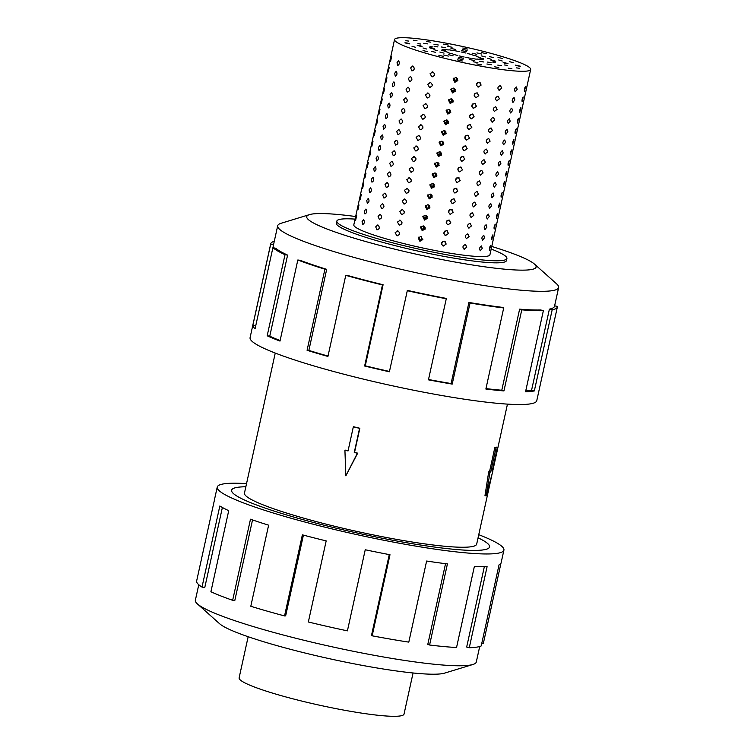 <?xml version="1.0" encoding="UTF-8"?>
<svg xmlns="http://www.w3.org/2000/svg" width="754" height="754" viewBox="0 0 754 754"><rect width="100%" height="100%" fill="white"/><g stroke="black" fill="none" stroke-linecap="round" stroke-linejoin="round"><path stroke-width="1.13" d="M245.851 486.764A132.044 14.807 12.4 0 0 231.61 490.232A132.044 14.807 12.4 0 0 332.146 527.206A132.082 14.816 -167.6 0 1 231.572 490.223A132.082 14.816 -167.6 0 1 245.861 486.754M275.248 353.07L244.466 493.059A118.878 13.327 12.4 0 0 334.983 526.349A118.878 13.327 12.4 0 0 476.679 544.115L492.098 473.964M344.917 450.195L345.85 475.84L357.387 453.229L354.267 452.475L359.573 428.347L353.334 426.821L348.037 450.958L345.209 450.11A118.878 13.327 12.4 0 0 348.065 450.817M353.334 426.821L353.607 426.745A118.878 13.327 12.4 0 0 356.717 427.509A118.878 13.327 12.4 0 0 359.846 428.263L354.54 452.391A118.878 13.327 12.4 0 0 357.688 453.145L345.85 475.84M413.069 672.983L404.031 714.085A84.429 9.463 -167.6 0 1 303.4 701.465A84.429 9.463 -167.6 0 1 239.122 677.827L248.16 636.725M479.714 646.489L476.302 661.993A143.826 16.126 -167.6 0 1 472.918 664.481A143.826 16.126 -167.6 0 1 304.87 640.495A143.826 16.126 -167.6 0 1 197.397 603.907A143.826 16.126 -167.6 0 1 195.361 600.231L198.773 584.727M472.918 664.481L444.483 673.152A117.407 13.167 -167.6 0 1 307.302 653.577A117.407 13.167 -167.6 0 1 219.565 623.699L197.397 603.907M478.752 534.69A146.766 16.456 -167.6 0 1 503.917 550.109A146.766 16.456 -167.6 0 1 328.98 528.168A146.766 16.456 -167.6 0 1 217.237 487.075A146.766 16.456 -167.6 0 1 246.539 483.634M303.41 535.114L285.653 615.858L284.55 615.924L302.373 534.84A146.766 16.456 12.4 0 0 326.18 540.901L308.348 621.984A146.766 16.456 12.4 0 0 347.415 630.853L365.238 549.76A146.766 16.456 12.4 0 0 389.988 554.727L372.165 635.811A146.766 16.456 12.4 0 0 408.8 642.125L426.623 561.033A146.766 16.456 12.4 0 0 447.424 563.917L429.591 645.009A146.766 16.456 12.4 0 0 456.547 647.507L474.379 566.424A146.766 16.456 12.4 0 0 487.093 566.659L469.271 647.743A146.766 16.456 12.4 0 0 481.203 645.942L499.035 564.859A146.766 16.456 12.4 0 0 501.108 562.833L503.917 550.109M500.967 563.257L483.333 643.482L481.815 643.153M469.271 647.743L466.679 647.036L484.341 566.697M429.591 645.009L427.801 644.35L445.539 563.681M372.165 635.811L371.515 635.349L389.271 554.586M355.068 219.112A87.068 9.764 12.4 0 0 336.84 221.101A87.068 9.764 12.4 0 0 403.126 245.474A87.068 9.764 12.4 0 0 506.905 258.49A87.068 9.764 12.4 0 0 491.184 249.046M422.89 239.254L420.374 240.234L418.545 237.265M422.862 239.423L419.903 241.299L418.159 237.868L420.958 236.464L422.702 239.895M423.974 226.134L425.105 227.482M425.218 228.66L422.702 229.64L420.873 226.662M425.19 228.82L422.231 230.705L420.487 227.265L423.296 225.87L425.039 229.291M426.302 215.531L427.443 216.879M427.556 218.057L425.03 219.037L423.201 216.068M427.518 218.226L424.559 220.102L422.815 216.671L425.624 215.276L427.367 218.698M428.63 204.937L429.771 206.285M429.884 207.463L427.367 208.443L425.529 205.474L425.642 206.832M429.855 207.623L426.887 209.508L425.152 206.078L427.952 204.673L429.695 208.095M430.968 194.334L432.099 195.682M432.212 196.86L429.695 197.84L427.867 194.871M432.183 197.03L429.224 198.905L427.48 195.475L430.28 194.08L432.023 197.501M433.296 183.74L434.427 185.088M434.54 186.266L432.023 187.246L430.195 184.278L430.298 185.635M434.511 186.436L431.552 188.312L429.808 184.881L432.608 183.476L434.361 186.907M435.623 173.147L436.755 174.494M436.868 175.673L434.351 176.653L432.523 173.674M436.839 175.833L433.88 177.718L432.136 174.287L434.945 172.883L436.689 176.304M437.951 162.544L439.092 163.891M439.205 165.069L436.679 166.05L434.851 163.081M439.167 165.239L436.208 167.115L434.474 163.684L437.273 162.289L439.017 165.71M440.279 151.95L441.42 153.298M441.533 154.476L439.017 155.456L437.179 152.487M441.505 154.636L438.536 156.521L436.802 153.09L439.601 151.686L441.344 155.107M442.617 141.356L443.748 142.704M443.861 143.873L441.344 144.862L439.516 141.884M443.833 144.042L440.873 145.918L439.13 142.487L441.929 141.092L443.672 144.514M444.945 130.753L446.076 132.101M446.189 133.279L443.672 134.259L441.844 131.29L441.948 132.647M446.161 133.449L443.201 135.324L441.458 131.893L444.266 130.499L446.01 133.92M447.273 120.159L448.413 121.507M448.526 122.685L446 123.665L444.172 120.687M448.489 122.845L445.529 124.73L443.786 121.3L446.594 119.895L448.338 123.317M449.601 109.556L450.741 110.904M450.854 112.082L448.338 113.062L446.5 110.093L446.613 111.451M450.817 112.252L447.857 114.127L446.123 110.697L448.922 109.302L450.666 112.723M451.929 98.963L453.069 100.31M453.182 101.488L450.666 102.469L448.837 99.5M453.154 101.658L450.185 103.534L448.451 100.103L451.25 98.699L452.994 102.129M454.266 88.369L455.397 89.717M455.51 90.895L452.994 91.875L451.165 88.897L451.269 90.254M455.482 91.055L452.523 92.94L450.779 89.5L453.578 88.105L455.322 91.526M456.594 77.766L457.725 79.113M457.838 80.292L455.322 81.272L453.493 78.303M457.81 80.461L454.851 82.337L453.107 78.906L455.916 77.511L457.659 80.932M443.352 246.04C440.704 243.872 441.052 242.27 444.417 241.205L446.198 244.032L443.352 246.04L442.607 245.757M445.68 235.437C443.032 233.278 443.38 231.667 446.745 230.611L448.526 233.438L445.68 235.437L444.945 235.163M448.017 224.843C445.36 222.684 445.718 221.073 449.073 220.008L450.854 222.835L448.017 224.843L447.273 224.56M450.345 214.24C447.688 212.081 448.046 210.47 451.41 209.414L453.182 212.242L450.345 214.24L449.601 213.966M452.673 203.646C450.015 201.488 450.374 199.876 453.738 198.811L455.51 201.638L452.673 203.646L451.929 203.373M455.001 193.052C452.353 190.894 452.702 189.282 456.066 188.217L457.848 191.045L455.001 193.052L454.257 192.77M457.329 182.449C454.681 180.291 455.03 178.679 458.394 177.624L460.176 180.451L457.329 182.449L456.594 182.176M459.667 171.855C457.009 169.697 457.367 168.085 460.722 167.02L462.504 169.848L459.667 171.855L458.922 171.573M461.995 161.252C459.337 159.094 459.695 157.492 463.06 156.427L464.832 159.254L461.995 161.252L461.25 160.979M464.323 150.659C461.665 148.5 462.023 146.889 465.388 145.833L467.16 148.651L464.323 150.659L463.578 150.385M466.651 140.065C464.002 137.907 464.351 136.295 467.716 135.23L469.497 138.057L466.651 140.065L465.915 139.782M468.988 129.462C466.33 127.303 466.679 125.692 470.044 124.636L471.825 127.464L468.988 129.462L468.243 129.188M471.316 118.868C468.658 116.71 469.016 115.098 472.372 114.033L474.153 116.861L471.316 118.868L470.571 118.595M473.644 108.274C470.986 106.107 471.344 104.504 474.709 103.439L476.481 106.267L473.644 108.274L472.899 107.992M475.972 97.671C473.314 95.513 473.672 93.901 477.037 92.846L478.809 95.673L475.972 97.671L475.227 97.398M478.3 87.078C475.651 84.919 476 83.308 479.365 82.243L481.146 85.07L478.3 87.078L477.565 86.795M464.37 249.32C462.202 247.387 462.551 245.776 465.435 244.494L466.811 247.142L464.03 249.235M466.698 238.726C464.53 236.784 464.888 235.173 467.763 233.891L469.139 236.549L466.368 238.641M469.026 228.132C466.858 226.191 467.216 224.579 470.091 223.297L471.467 225.946L468.696 228.047M471.363 217.529C469.186 215.587 469.544 213.985 472.419 212.703L473.804 215.352L471.024 217.444M473.691 206.935C471.523 204.994 471.872 203.382 474.756 202.1L476.132 204.758L473.352 206.85M476.019 196.332C473.851 194.4 474.2 192.788 477.084 191.507L478.46 194.155L475.68 196.257M478.347 185.738C476.179 183.797 476.537 182.185 479.412 180.903L480.788 183.561L478.017 185.654M480.684 175.145C478.507 173.203 478.865 171.592 481.74 170.31L483.116 172.968L480.345 175.06M483.012 164.542C480.835 162.6 481.193 160.998 484.068 159.716L485.453 162.364L482.673 164.457M485.34 153.948C483.173 152.006 483.521 150.395 486.405 149.113L487.781 151.771L485.001 153.863M487.668 143.345C485.501 141.413 485.849 139.801 488.733 138.519L490.109 141.168L487.338 143.269M489.996 132.751C487.829 130.81 488.187 129.198 491.061 127.926L492.437 130.574L489.666 132.666M492.334 122.157C490.157 120.216 490.515 118.604 493.389 117.322L494.765 119.98L491.994 122.073M494.662 111.554C492.494 109.622 492.843 108.01 495.717 106.729L497.103 109.377L494.322 111.469M496.99 100.961C494.822 99.019 495.171 97.407 498.055 96.126L499.431 98.783L496.65 100.876M499.318 90.367C497.15 88.425 497.508 86.814 500.383 85.532L501.759 88.18L498.988 90.282M480.411 250.762C479.035 249.084 479.384 247.472 481.476 245.936L482.221 248.386L480.241 250.733M482.739 240.168C481.363 238.49 481.712 236.879 483.804 235.333L484.549 237.783L482.579 240.14M485.076 229.565C483.691 227.887 484.049 226.275 486.132 224.739L486.886 227.19L484.907 229.536M487.404 218.971C486.019 217.293 486.377 215.682 488.469 214.136L489.214 216.587L487.235 218.943M489.732 208.377C488.356 206.69 488.705 205.088 490.797 203.542L491.542 205.993L489.563 208.349M492.06 197.774C490.684 196.097 491.033 194.485 493.125 192.949L493.87 195.399L491.9 197.746M494.398 187.18C493.012 185.503 493.37 183.891 495.453 182.345L496.207 184.796L494.228 187.152M496.726 176.577C495.34 174.9 495.698 173.288 497.781 171.752L498.535 174.202L496.556 176.559M499.054 165.984C497.668 164.306 498.026 162.694 500.119 161.158L500.863 163.599L498.884 165.955M501.382 155.39C500.006 153.703 500.354 152.101 502.447 150.555L503.191 153.005L501.212 155.362M503.71 144.787C502.334 143.109 502.682 141.498 504.775 139.961L505.519 142.412L503.549 144.759M506.047 134.193C504.662 132.516 505.02 130.904 507.103 129.358L507.857 131.809L505.877 134.165M508.375 123.599C506.99 121.912 507.348 120.301 509.44 118.764L510.185 121.215L508.205 123.571M510.703 112.996C509.318 111.319 509.676 109.707 511.768 108.171L512.513 110.621L510.533 112.968M513.031 102.403C511.655 100.725 512.004 99.113 514.096 97.568L514.841 100.018L512.861 102.374M515.359 91.8C513.983 90.122 514.332 88.51 516.424 86.974L517.169 89.424L515.199 91.771M489.553 250.187C489.167 248.773 489.525 247.161 490.609 245.352L489.487 250.187M491.881 239.583C491.495 238.17 491.853 236.567 492.946 234.758L491.825 239.583M494.209 228.99C493.823 227.576 494.181 225.964 495.274 224.155L494.153 228.99M496.537 218.387C496.16 216.982 496.509 215.371 497.602 213.561L496.481 218.396M498.865 207.793C498.488 206.379 498.837 204.768 499.93 202.967L498.809 207.793M501.203 197.199C500.816 195.786 501.174 194.174 502.258 192.364L501.137 197.199M503.531 186.596C503.144 185.192 503.502 183.58 504.596 181.771L503.474 186.606M505.859 176.002C505.472 174.589 505.83 172.977 506.924 171.167L505.802 176.002M508.187 165.409C507.81 163.995 508.158 162.383 509.252 160.574L508.13 165.409M510.524 154.806C510.138 153.392 510.486 151.79 511.58 149.98L510.458 154.806M512.852 144.212C512.466 142.798 512.824 141.187 513.908 139.377L512.795 144.212M515.18 133.609C514.793 132.204 515.152 130.593 516.245 128.783L515.123 133.618M517.508 123.015C517.131 121.601 517.48 119.99 518.573 118.18L517.451 123.015M519.836 112.421C519.459 111.008 519.808 109.396 520.901 107.586L519.779 112.421M522.173 101.818C521.787 100.405 522.136 98.802 523.229 96.993L522.107 101.818M524.501 91.225C524.115 89.811 524.473 88.199 525.557 86.39L524.445 91.225M356.67 215.54L355.605 220.375L356.633 215.521M358.998 204.947L357.943 209.772L358.961 204.918M361.336 194.343L360.271 199.179L361.289 194.325M363.664 183.75L362.599 188.575L363.626 183.722M365.992 173.156L364.927 177.982L365.992 173.156M368.32 162.553L367.255 167.388L368.282 162.534M370.648 151.959L369.592 156.785L370.61 151.931M372.985 141.356L371.92 146.191L372.947 141.337M375.313 130.762L374.248 135.597L375.275 130.744M377.641 120.169L376.576 124.994L377.603 120.14M379.969 109.566L378.913 114.401L379.931 109.547M382.297 98.972L381.241 103.798L382.297 98.972M384.634 88.369L383.569 93.204L384.597 88.35M386.962 77.775L385.897 82.61L386.962 77.775M389.29 67.181L388.225 72.007L389.252 67.153M391.618 56.578L390.563 61.413L391.58 56.559M363.692 219.716C364.813 221.978 364.465 223.58 362.627 224.551L362.08 221.638L363.541 219.678M366.02 209.122C367.141 211.374 366.793 212.986 364.955 213.947L364.418 211.045L365.878 209.075M368.348 198.519C369.479 200.781 369.121 202.392 367.292 203.354L366.746 200.451L368.206 198.481M370.676 187.925C371.807 190.178 371.449 191.789 369.62 192.76L369.074 189.848L370.534 187.878M373.013 177.331C374.135 179.584 373.777 181.196 371.948 182.157L371.402 179.254L372.862 177.284M375.341 166.728C376.463 168.99 376.114 170.593 374.276 171.563L373.73 168.66L375.19 166.691M377.669 156.135C378.791 158.387 378.442 159.999 376.604 160.96L376.067 158.057L377.528 156.087M379.997 145.531C381.128 147.793 380.77 149.405 378.942 150.366L378.395 147.464L379.856 145.494M382.335 134.938C383.456 137.19 383.098 138.802 381.27 139.773L380.723 136.86L382.184 134.9M384.663 124.344C385.784 126.597 385.435 128.208 383.598 129.17L383.051 126.267L384.512 124.297M386.99 113.741C388.112 116.003 387.763 117.615 385.925 118.576L385.388 115.673L386.84 113.703M389.318 103.147C390.449 105.4 390.091 107.011 388.253 107.973L387.716 105.07L389.177 103.1M391.646 92.553C392.777 94.806 392.419 96.418 390.591 97.379L390.044 94.476L391.505 92.506M393.984 81.95C395.105 84.203 394.747 85.815 392.919 86.785L392.372 83.873L393.833 81.913M396.312 71.357C397.433 73.609 397.085 75.221 395.247 76.182L394.7 73.279L396.161 71.31M398.64 60.754C399.761 63.016 399.413 64.627 397.575 65.589L397.038 62.686L398.498 60.716M378.008 225.031C379.988 227.397 379.639 229.009 376.943 229.866L375.718 226.869L377.697 224.975M380.336 214.438C382.325 216.803 381.967 218.406 379.281 219.263L378.056 216.275L380.035 214.372M382.664 203.844C384.653 206.2 384.295 207.812 381.609 208.669L380.384 205.672L382.363 203.778M385.002 193.241C386.981 195.606 386.623 197.218 383.937 198.076L382.712 195.079L384.691 193.175M387.33 182.647C389.309 185.003 388.96 186.615 386.265 187.473L385.04 184.485L387.019 182.581M389.658 172.044C391.637 174.41 391.288 176.021 388.593 176.879L387.368 173.882L389.347 171.987M391.986 161.45C393.974 163.816 393.616 165.428 390.93 166.285L389.705 163.288L391.684 161.384M394.323 150.857C396.302 153.213 395.944 154.824 393.258 155.682L392.033 152.685L394.012 150.791M396.651 140.253C398.63 142.619 398.272 144.231 395.586 145.088L394.361 142.091L396.34 140.197M398.979 129.66C400.958 132.025 400.61 133.628 397.914 134.485L396.689 131.498L398.668 129.594M401.307 119.057C403.286 121.422 402.938 123.034 400.242 123.892L399.017 120.894L401.005 119M403.635 108.463C405.624 110.829 405.266 112.44 402.579 113.298L401.354 110.301L403.333 108.397M405.972 97.869C407.952 100.225 407.594 101.837 404.907 102.695L403.682 99.707L405.661 97.803M408.3 87.266C410.28 89.632 409.922 91.243 407.235 92.101L406.01 89.104L407.989 87.21M410.628 76.672C412.608 79.038 412.259 80.64 409.563 81.498L408.338 78.51L410.317 76.606M412.956 66.079C414.936 68.435 414.587 70.047 411.901 70.904L410.666 67.907L412.655 66.013M397.895 230.856C400.459 233.231 400.101 234.843 396.84 235.682L395.143 232.666L397.895 230.856L397.207 230.781M397.528 235.748L396.84 235.682M400.233 220.253C402.787 222.637 402.429 224.24 399.168 225.088L397.471 222.072L400.233 220.253L399.545 220.187M399.856 225.154L399.168 225.088M402.561 209.659C405.115 212.034 404.766 213.646 401.496 214.485L399.799 211.478L402.561 209.659L401.873 209.593M402.184 214.56L401.496 214.485M404.889 199.056C407.443 201.441 407.094 203.052 403.824 203.891L402.136 200.875L404.889 199.056L404.201 198.99M404.521 203.957L403.824 203.891M407.217 188.462C409.78 190.837 409.422 192.449 406.161 193.297L404.464 190.281L407.217 188.462L406.529 188.396M406.849 193.363L406.161 193.297M409.545 177.869C412.108 180.244 411.75 181.855 408.489 182.694L406.792 179.678L409.545 177.869L408.866 177.793M409.177 182.76L408.489 182.694M411.882 167.265C414.436 169.65 414.078 171.252 410.817 172.1L409.12 169.085L411.882 167.265L411.194 167.2M411.505 172.166L410.817 172.1M414.21 156.672C416.764 159.047 416.415 160.659 413.145 161.497L411.448 158.491L414.21 156.672L413.522 156.606M413.833 161.573L413.145 161.497M416.538 146.069C419.092 148.453 418.743 150.065 415.473 150.904L413.786 147.888L416.538 146.069L415.85 146.003M416.17 150.97L415.473 150.904M418.866 135.475C421.429 137.85 421.071 139.462 417.81 140.31L416.114 137.294L418.866 135.475L418.178 135.409M418.498 140.376L417.81 140.31M421.203 124.881C423.757 127.256 423.399 128.868 420.138 129.707L418.442 126.691L421.203 124.881L420.515 124.806M420.826 129.773L420.138 129.707M423.531 114.278C426.085 116.663 425.727 118.274 422.466 119.113L420.77 116.097L423.531 114.278L422.843 114.212M423.154 119.179L422.466 119.113M425.859 103.684C428.413 106.06 428.065 107.671 424.794 108.51L423.098 105.503L425.859 103.684L425.171 103.618M425.482 108.585L424.794 108.51M428.187 93.091C430.741 95.466 430.393 97.078 427.122 97.916L425.435 94.9L428.187 93.091L427.499 93.015M427.82 97.982L427.122 97.916M430.515 82.488C433.079 84.872 432.721 86.474 429.46 87.323L427.763 84.307L430.515 82.488L429.827 82.422M430.148 87.389L429.46 87.323M430.091 73.713L432.853 71.894C435.407 74.269 435.049 75.881 431.788 76.72L430.091 73.713M432.165 71.828L432.853 71.894M432.476 76.795L431.788 76.72M394.549 39.528L353.814 224.833A69.688 7.813 12.4 0 0 406.868 244.343A69.688 7.813 12.4 0 0 489.93 254.758L530.675 69.453A69.688 7.813 12.4 0 0 477.612 49.943A69.688 7.813 12.4 0 0 394.549 39.528A69.688 7.813 12.4 0 0 447.612 59.038A69.688 7.813 12.4 0 0 530.675 69.453M516.415 67.879L519.374 68.256L516.415 67.879M518.177 66.003L515.434 65.117L520.298 66.182L518.177 66.003M513.238 62.733L509.695 61.696L513.238 62.733M502.192 58.463L497.979 57.351L502.192 58.463M486.377 53.723L481.702 52.591L486.377 53.723M425.567 219.094L426.151 215.456M420.911 240.29L421.684 236.747M423.239 229.687L423.823 226.049M427.895 208.5L428.583 205.39M430.223 197.897L430.817 194.259M432.56 187.303L433.239 184.193M434.888 176.7L435.473 173.071M437.216 166.106L437.801 162.468M439.544 155.512L440.138 151.874M441.872 144.909L442.56 141.799M444.21 134.316L444.794 130.678M446.538 123.713L447.122 120.084M448.866 113.119L449.554 110.009M451.194 102.525L451.787 98.887M453.522 91.922L454.21 88.812M455.859 81.328L456.443 77.69M467.697 49.067L462.833 47.992L467.697 49.067M448.394 45.07L443.644 44.118L448.394 45.07M430.817 42.215L426.453 41.432L430.817 42.215M417.066 40.829L413.324 40.254L417.066 40.829M408.819 41.093L405.85 40.725L408.819 41.093M407.047 42.978L409.79 43.864L407.669 43.685L404.926 42.799L407.047 42.978M411.986 46.248L415.529 47.285L411.986 46.248M423.032 50.518L427.245 51.63L423.032 50.518M438.847 55.259L443.522 56.39L438.847 55.259M420.892 226.643L420.977 228.019M418.564 237.237L418.649 238.622M423.22 216.049L423.314 217.425M427.886 194.852L427.97 196.228M432.542 173.656L432.626 175.032M434.869 163.062L434.964 164.438M437.197 152.459L437.292 153.844M439.535 141.865L439.62 143.241M444.191 120.668L444.276 122.054M448.856 99.471L448.941 100.857M453.512 78.284L453.597 79.66M457.527 59.915L462.391 60.989L457.527 59.915M441.712 242.713L442.513 241.685M444.04 232.109L444.851 231.082M446.368 221.516L447.179 220.488M448.696 210.922L449.507 209.885M451.024 200.319L451.834 199.292M453.361 189.725L454.162 188.698M455.689 179.122L456.5 178.095M458.017 168.528L458.828 167.501M460.345 157.935L461.156 156.907M462.683 147.332L463.484 146.304M465.011 136.738L465.812 135.711M467.339 126.144L468.149 125.107M469.667 115.541L470.477 114.514M471.995 104.947L472.805 103.92M474.332 94.344L475.133 93.317M476.66 83.751L477.471 82.723M476.83 63.911L481.58 64.863L476.83 63.911M494.407 66.767L498.771 67.549L494.407 66.767M456.538 78.218L456.415 77.681M451.882 99.415L451.759 98.868M447.216 120.612L447.094 120.065M444.888 131.205L444.766 130.668M440.232 152.402L440.1 151.856M437.904 162.996L437.772 162.459M435.567 173.599L435.444 173.052M430.911 194.786L430.788 194.249M426.246 215.983L426.123 215.446M423.918 226.577L423.795 226.04M508.158 68.152L511.9 68.727L508.158 68.152M504.332 64.948L507.301 65.315L504.332 64.948M505.896 63.525L503.154 62.639L505.284 62.818L508.017 63.704L505.896 63.525M502.239 61.008L498.696 59.981L502.239 61.008M493.795 57.709L489.582 56.597L493.795 57.709M481.599 54.024L476.924 52.893L481.599 54.024M467.103 50.395L462.249 49.312L467.103 50.395M452.07 47.257L447.32 46.305L452.07 47.257M438.31 44.995L433.946 44.213L438.31 44.995M427.48 43.873L423.739 43.298L427.48 43.873M420.892 44.034L417.923 43.666L420.892 44.034M419.328 45.457L422.07 46.343L419.94 46.164L417.207 45.278L419.328 45.457M422.994 47.973L426.538 49.001L422.994 47.973M431.429 51.272L435.642 52.384L431.429 51.272M443.635 54.957L448.3 56.088L443.635 54.957M458.121 58.586L462.984 59.66L458.121 58.586M473.154 61.724L477.904 62.676L473.154 61.724M486.914 63.986L491.278 64.769L486.914 63.986M497.744 65.108L501.485 65.683L497.744 65.108M492.258 62.007L495.227 62.375L492.258 62.007M493.616 61.036L490.882 60.16L493.003 60.339L495.736 61.225L493.616 61.036M491.231 59.293L487.687 58.256L491.231 59.293M485.397 56.955L481.184 55.843L485.397 56.955M476.811 54.326L472.136 53.195L476.811 54.326M466.519 51.715L461.655 50.641L466.519 51.715M455.746 49.444L450.996 48.492L455.746 49.444M445.812 47.775L441.439 46.993L445.812 47.775M437.895 46.918L434.153 46.343L437.895 46.918M432.966 46.974L429.997 46.607L432.966 46.974M431.608 47.936L434.351 48.822L432.221 48.642L429.488 47.756L431.608 47.936M433.993 49.689L437.537 50.725L433.993 49.689M439.827 52.026L444.049 53.138L439.827 52.026M448.413 54.656L453.088 55.787L448.413 54.656M458.715 57.266L463.569 58.341L458.715 57.266M469.478 59.538L474.228 60.49L469.478 59.538M479.421 61.206L483.785 61.988L479.421 61.206M487.329 62.064L491.08 62.639L487.329 62.064M480.185 59.066L483.154 59.434L480.185 59.066M481.335 58.558L478.601 57.672L483.465 58.746L481.335 58.558M480.232 57.568L476.688 56.541L480.232 57.568M476.999 56.201L472.777 55.089L476.999 56.201M472.032 54.637L467.357 53.496L472.032 54.637M465.925 53.044L461.071 51.96L465.925 53.044M459.422 51.63L454.671 50.678L459.422 51.63M453.305 50.565L448.941 49.783L453.305 50.565M448.31 49.971L444.558 49.387L448.31 49.971M445.039 49.915L442.07 49.547L445.039 49.915M443.889 50.424L446.622 51.3L444.502 51.121L441.759 50.235L443.889 50.424M444.992 51.413L448.536 52.441L444.992 51.413M448.225 52.78L452.447 53.892L448.225 52.78M453.192 54.345L457.867 55.485L453.192 54.345M459.299 55.937L464.162 57.012L459.299 55.937M465.802 57.351L470.553 58.303L465.802 57.351M471.919 58.416L476.283 59.198L471.919 58.416M476.914 59.01L480.666 59.594L476.914 59.01M355.634 216.53A117.407 13.167 12.4 0 0 309.517 214.607L281.082 223.278A143.826 16.126 12.4 0 0 277.698 225.757A143.826 16.126 12.4 0 0 387.207 266.03A143.826 16.126 12.4 0 0 558.639 287.528A143.826 16.126 12.4 0 0 556.603 283.853L534.435 264.06A117.407 13.167 12.4 0 0 491.759 246.464M309.517 214.607A117.407 13.167 12.4 0 0 396.142 249.508A117.407 13.167 12.4 0 0 534.435 264.06M270.714 243.834L250.083 337.651A146.766 16.456 12.4 0 0 361.835 378.744A146.766 16.456 12.4 0 0 536.763 400.685L557.394 306.869A146.766 16.456 -167.6 0 1 552.164 309.847L534.332 390.93A146.766 16.456 -167.6 0 1 525.547 391.769L543.37 310.686L540.788 309.979A143.826 16.126 -167.6 0 1 519.619 309.149L521.768 309.837L503.945 390.93A146.766 16.456 -167.6 0 1 485.868 389.036L503.7 307.952L501.91 307.293A143.826 16.126 -167.6 0 1 468.922 302.458L470.044 303.004L452.212 384.097A146.766 16.456 -167.6 0 1 428.442 379.837L446.274 298.754L445.623 298.282A143.826 16.126 -167.6 0 1 407.358 290.384L389.394 371.779A146.766 16.456 -167.6 0 1 364.634 366.01L382.457 284.927A146.766 16.456 -167.6 0 1 345.756 275.342L327.933 356.435A146.766 16.456 -167.6 0 1 307.076 350.29L324.908 269.206A146.766 16.456 -167.6 0 1 297.821 259.998L279.998 341.081A146.766 16.456 -167.6 0 1 267.18 335.784L285.012 254.692A146.766 16.456 -167.6 0 1 272.901 247.689L255.078 328.772A146.766 16.456 -167.6 0 1 252.844 325.37L270.667 244.277A146.766 16.456 -167.6 0 1 270.714 243.834A146.766 16.456 -167.6 0 1 274.286 241.271M270.667 244.277L273.542 244.899A143.826 16.126 -167.6 0 1 273.579 244.466L277.698 225.757M273.542 244.899L272.929 247.689M285.012 254.692L287.594 255.106A143.826 16.126 -167.6 0 1 275.728 248.245L272.901 247.689M287.594 255.106L269.762 336.19A143.826 16.126 12.4 0 0 280.111 340.544M324.908 269.206L326.689 269.329A143.826 16.126 -167.6 0 1 300.149 260.3L297.821 259.998M326.689 269.329L308.857 350.412A143.826 16.126 12.4 0 0 328.009 356.067M382.457 284.927L383.089 284.739A143.826 16.126 -167.6 0 1 347.123 275.342L345.756 275.342M336.454 222.854A87.106 9.764 12.4 0 0 336.35 223.137A87.106 9.764 12.4 0 0 402.664 247.529A87.106 9.764 12.4 0 0 506.499 260.545A87.106 9.764 12.4 0 0 506.518 260.243M308.857 350.412L307.076 350.29M269.762 336.19L267.18 335.784M255.691 325.982L252.844 325.37M557.394 306.869A146.766 16.456 -167.6 0 0 557.432 306.426L554.614 305.813M558.639 287.528L554.529 306.237A143.826 16.126 -167.6 0 1 549.402 309.149L552.164 309.847M549.402 309.149L531.57 390.242L534.332 390.93M525.726 390.94A143.826 16.126 12.4 0 0 531.57 390.242M519.619 309.149L501.787 390.233L503.945 390.93M485.962 388.612A143.826 16.126 12.4 0 0 501.787 390.233M543.37 310.686A146.766 16.456 -167.6 0 1 521.768 309.837M468.922 302.458L451.09 383.541L452.212 384.097M428.517 379.507A143.826 16.126 12.4 0 0 451.09 383.541M503.7 307.952A146.766 16.456 -167.6 0 1 470.044 303.004M383.089 284.739L365.266 365.822A143.826 16.126 12.4 0 0 389.469 371.458M365.266 365.822L364.634 366.01M446.274 298.754A146.766 16.456 -167.6 0 1 407.226 290.695M418.602 237.19L418.734 238.226M420.939 226.596L421.062 227.633M423.267 216.002L423.399 217.039M425.595 205.399L425.727 206.436M427.923 194.805L428.055 195.842M430.251 184.202L430.383 185.239M432.589 173.608L432.711 174.645M434.917 163.015L435.049 164.052M437.245 152.412L437.377 153.448M439.573 141.818L439.705 142.855M441.91 131.215L442.033 132.261M444.238 120.621L444.37 121.658M446.566 110.027L446.698 111.064M448.894 99.424L449.026 100.461M451.222 88.831L451.354 89.867M453.559 78.237L453.682 79.274M477.64 82.601L476.471 85.155M475.312 93.194L474.143 95.758M472.975 103.798L471.806 106.352M470.647 114.391L469.478 116.945M468.319 124.994L467.15 127.549M465.991 135.588L464.822 138.142M463.663 146.182L462.494 148.736M461.325 156.785L460.157 159.339M458.998 167.379L457.829 169.933M456.67 177.982L455.501 180.536M454.342 188.575L453.173 191.13M452.004 199.169L450.835 201.723M449.676 209.772L448.507 212.326M447.348 220.366L446.179 222.92M445.02 230.96L443.852 233.523M442.692 241.563L441.524 244.117M434.464 75.277L434.606 73.92M432.136 85.881L432.278 84.523M429.799 96.474L429.95 95.117M427.471 107.068L427.612 105.711M425.143 117.671L425.284 116.314M422.815 128.265L422.956 126.908M420.487 138.868L420.628 137.511M418.15 149.462L418.291 148.104M415.822 160.055L415.963 158.698M413.494 170.658L413.635 169.301M411.166 181.252L411.307 179.895M408.828 191.846L408.979 190.489M406.5 202.449L406.642 201.092M404.172 213.043L404.314 211.685M399.516 234.24L399.658 232.882M401.844 223.646L401.986 222.289M477.037 92.846L477.772 93.119M472.372 114.033L473.116 114.316M467.716 135.23L468.46 135.503M463.06 156.427L463.795 156.7M458.394 177.624L459.139 177.897M453.738 198.811L454.474 199.094M449.073 220.008L449.818 220.291M444.417 241.205L445.152 241.478M446.745 230.611L447.49 230.884M451.41 209.414L452.146 209.687M456.066 188.217L456.801 188.491M460.722 167.02L461.467 167.303M465.388 145.833L466.123 146.106M470.044 124.636L470.788 124.91M474.709 103.439L475.444 103.713M479.365 82.243L480.109 82.516M217.237 487.075L214.438 499.808A146.766 16.456 12.4 0 0 214.39 500.251L196.568 581.334A146.766 16.456 12.4 0 0 202.006 587.083L219.838 505.991A146.766 16.456 12.4 0 0 228.726 510.665L210.903 591.749A146.766 16.456 12.4 0 0 232.656 600.307L250.479 519.214A146.766 16.456 12.4 0 0 268.622 525.17L250.799 606.263A146.766 16.456 12.4 0 0 284.55 615.924M222.383 507.489L204.768 587.583L202.006 587.083M252.524 519.93L234.796 600.542L232.656 600.307M478.064 537.809A132.082 14.816 -167.6 0 1 489.582 546.952A132.082 14.816 -167.6 0 1 332.137 527.206A132.044 14.807 12.4 0 0 489.534 546.942A132.044 14.807 12.4 0 0 478.064 537.819M486.113 495.868L484.982 495.595L488.705 471.853A118.878 13.327 12.4 0 0 489.534 471.665L494.841 447.537A118.878 13.327 12.4 0 0 496.255 447.113L497.423 447.395L492.126 471.523L492.824 471.316L486.113 495.868L490.006 472.164L490.713 471.957L496.019 447.829L497.423 447.395M492.202 471.165L492.824 471.316M494.841 447.537L496.019 447.829M489.534 471.665L490.713 471.957M488.705 471.853L490.006 472.164M260.752 419.007L261.308 416.481M336.322 223.448L336.84 221.101M506.386 260.837L506.905 258.49M507.461 404.125L492.692 471.278"/></g></svg>
